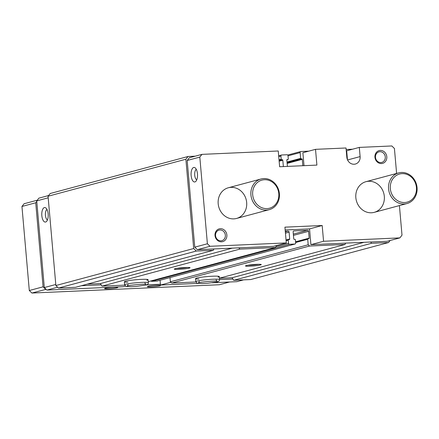 <?xml version="1.0" encoding="UTF-8"?>
<svg xmlns="http://www.w3.org/2000/svg" width="439" height="439" viewBox="0 0 439 439"><rect width="100%" height="100%" fill="white"/><g stroke="black" fill="none" stroke-linecap="round" stroke-linejoin="round"><path stroke-width="0.66" d="M347.567 159.961L360.112 156.591L359.305 147.4L346.673 150.791L347.452 159.708M359.305 147.4L391.818 145.962L394.42 148.481L396.609 173.454M304.013 165.668L302.883 152.734L315.515 149.337L346.014 147.987L346.821 157.184A7.408 6.618 -105 0 0 355.387 164.043A7.408 6.618 -105 0 0 360.112 156.591M355.837 197.649A15.881 14.185 -105 0 1 365.961 181.686A15.881 14.185 -105 0 1 383.779 193.341A15.881 14.185 -105 0 1 374.198 212.355A15.881 14.185 -105 0 1 355.837 197.649M374.939 157.255A6.618 5.91 -105 0 1 383.34 151.175A6.618 5.91 -105 0 1 384.334 162.551A6.618 5.91 -105 0 1 374.939 157.255M215.011 235.523A6.618 5.91 -105 0 1 223.413 229.443A6.618 5.91 -105 0 1 224.406 240.819A6.618 5.91 -105 0 1 215.011 235.523M218.188 203.745A15.881 14.185 -105 0 1 228.307 187.777A15.881 14.185 -105 0 1 246.125 199.432A15.881 14.185 -105 0 1 236.544 218.452A15.881 14.185 -105 0 1 218.188 203.745M399.419 205.584L402.003 235.156L399.863 237.889L323.559 241.263L322.182 225.509L284.922 227.155L286.299 242.915L209.996 246.29L207.395 243.771L199.811 157.096L201.956 154.369L278.255 150.989L279.632 166.749L316.898 165.097L315.515 149.337M256.804 264.344A7.94 0.691 175 0 0 245.478 265.897A7.94 0.691 175 0 0 253.418 265.957A7.94 0.691 175 0 0 261.232 264.514A7.94 0.691 175 0 0 256.804 264.344M248.068 265.211A7.013 0.615 175 0 0 258.56 264.289M185.604 267.494A7.94 0.691 175 0 0 174.278 269.047A7.94 0.691 175 0 0 182.218 269.107A7.94 0.691 175 0 0 190.032 267.669A7.94 0.691 175 0 0 185.604 267.494M176.868 268.361A7.013 0.615 175 0 0 187.36 267.444M195.876 281.975L171.682 283.051L170.381 281.789L170.014 277.585M157.332 280.965A1.059 0.944 -105 0 1 156.975 281.064L151.751 281.295A1.059 0.944 -105 0 1 150.983 280.944M124.676 285.13L101.969 286.135L100.372 283.567L87.251 284.148M285.169 229.976L309.55 228.9L310.927 244.66L345.603 243.124L345.032 244.468L309.5 246.038L308.194 244.781L307.717 239.26A0.527 0.472 -105 0 1 308.145 238.717L308.738 238.69A0.527 0.472 -105 0 0 309.166 238.147L308.568 231.315L293.439 235.381M286.299 242.915L273.667 246.306L213.886 248.951L213.316 250.296L196.293 251.053L193.687 248.529L185.878 159.231L188.018 156.498L195.201 156.18M276.34 245.588L276.394 246.186L275.324 247.552L239.787 249.127L238.986 247.843M308.568 231.315A1.059 0.944 -105 0 0 307.525 230.305L293.998 230.903A1.059 0.944 -105 0 0 293.142 232.001L293.74 238.827A0.527 0.472 -105 0 0 294.262 239.332L294.854 239.304A0.527 0.472 -105 0 1 295.376 239.809L295.65 242.959A1.059 0.944 -105 0 1 294.794 244.051L289.57 244.287A1.059 0.944 -105 0 1 288.527 243.277L288.253 240.122A0.527 0.472 -105 0 1 288.681 239.579L289.274 239.551A0.527 0.472 -105 0 0 289.702 239.008L289.109 232.176A1.059 0.944 -105 0 0 288.066 231.166L285.284 231.293M302.828 165.722L302.273 159.352A0.527 0.472 -105 0 0 301.752 158.847L301.159 158.874A0.527 0.472 -105 0 1 300.638 158.369L300.133 152.591A1.059 0.944 -105 0 1 300.989 151.499L308.76 151.153M346.146 149.496L352.55 149.216M283.369 166.584L282.809 160.213A0.527 0.472 -105 0 0 282.288 159.708L281.695 159.736A0.527 0.472 -105 0 1 281.174 159.231L280.9 156.075A1.059 0.944 -105 0 1 281.756 154.983L286.98 154.753A1.059 0.944 -105 0 1 288.022 155.763L288.297 158.913A0.527 0.472 -105 0 1 287.869 159.461L287.276 159.489A0.527 0.472 -105 0 0 286.843 160.032L287.402 166.403M201.956 154.369L189.319 157.76L187.179 160.493L194.762 247.162L197.363 249.687L213.886 248.951M399.863 237.889L387.231 241.28L345.603 243.124M390.128 240.501L388.531 242.542L371.509 243.294L370.708 242.01M388.531 242.542L250.713 279.55L233.691 280.301L232.088 277.739L219.434 278.299M371.509 243.294L233.691 280.301M364.03 242.306L232.088 277.739M345.032 244.468L219.429 278.194M218.035 277.146A11.908 1.037 175 0 0 219.286 276.565A11.908 1.037 175 0 0 212.591 276.213A11.908 1.037 175 0 0 195.558 278.639A11.908 1.037 175 0 0 199.048 279.067M309.5 246.038L171.682 283.051M308.194 244.781L170.381 281.789M275.324 247.552L148.256 281.673M146.835 280.296A11.908 1.037 175 0 0 148.086 279.714A11.908 1.037 175 0 0 141.391 279.369A11.908 1.037 175 0 0 124.358 281.794A11.908 1.037 175 0 0 127.848 282.222M239.787 249.127L101.969 286.135M232.308 248.139L100.372 283.567M213.316 250.296L75.497 287.304L58.475 288.061L55.874 285.537L48.06 196.238L50.2 193.506L188.018 156.498M196.293 251.053L58.475 288.061M193.687 248.529L55.874 285.537M185.878 159.231L48.06 196.238M310.927 244.66L323.559 241.263M309.55 228.9L322.182 225.509M197.363 249.687L209.996 246.29M194.762 247.162L207.395 243.771M197.457 173.86A7.276 3.21 -92.5 0 0 194.9 167.693A7.276 3.21 -92.5 0 0 191.091 174.848A7.276 3.21 -92.5 0 0 195.514 181.642A7.276 3.21 -92.5 0 0 197.457 173.86M187.179 160.493L199.811 157.096M232.889 279.023L219.549 279.61M243.535 279.868L236.78 281.684L212.147 282.771M197.643 283.413L160.476 285.059L160.054 280.258M170.875 282.266L160.476 285.059M125.373 286.129L123.216 286.711L46.913 290.086L44.312 287.567L36.728 200.892L38.868 198.159L48.603 195.547M101.173 284.851L81.374 285.729M57.602 287.216L46.913 290.086M55.78 284.483L44.312 287.567M48.153 213.952A7.276 3.21 -92.5 0 0 45.596 207.79A7.276 3.21 -92.5 0 0 41.793 214.94A7.276 3.21 -92.5 0 0 46.216 221.733A7.276 3.21 -92.5 0 0 48.153 213.952M48.197 197.813L36.728 200.892M46.962 209.414A5.471 2.409 -92.5 0 0 45.398 214.781A5.471 2.409 -92.5 0 0 47.428 219.988M196.266 169.322A5.471 2.409 -92.5 0 0 194.696 174.689A5.471 2.409 -92.5 0 0 196.732 179.897M215.544 235.611A5.471 4.889 -105 0 1 219.028 230.113A5.471 4.889 -105 0 1 225.169 234.13A5.471 4.889 -105 0 1 221.865 240.676A5.471 4.889 -105 0 1 215.544 235.611M375.471 157.343A5.471 4.889 -105 0 1 378.956 151.845A5.471 4.889 -105 0 1 385.096 155.861A5.471 4.889 -105 0 1 381.793 162.408A5.471 4.889 -105 0 1 375.471 157.343M229.597 281.997L219.396 284.741L31.904 293.038L29.303 290.519L21.95 206.473L24.096 203.74L37.271 200.2M105.25 288.247A6.618 0.576 175 0 0 104.614 288.505A6.618 0.576 175 0 0 111.232 288.56A6.618 0.576 175 0 0 117.745 287.358A6.618 0.576 175 0 0 112.346 287.315A6.618 0.576 175 0 0 105.25 288.247M147.97 286.354A6.618 0.576 175 0 0 147.334 286.618A6.618 0.576 175 0 0 153.952 286.667A6.618 0.576 175 0 0 160.465 285.465A6.618 0.576 175 0 0 155.066 285.421A6.618 0.576 175 0 0 147.97 286.354M160.405 284.258L146.61 284.873M46.122 289.317L31.904 293.038M45.689 289.339L43.082 286.815L29.303 290.519M43.082 286.815L35.729 202.769L21.95 206.473M35.729 202.769L36.777 201.441M417.05 187.601A15.881 14.185 75 0 0 398.694 172.895A15.881 14.185 75 0 0 389.108 191.909A15.881 14.185 75 0 0 406.931 203.564A15.881 14.185 75 0 0 417.05 187.601M416.435 187.497A14.558 13.005 75 0 0 395.764 175.852A14.558 13.005 75 0 0 397.954 200.875A14.558 13.005 75 0 0 416.435 187.497M279.396 193.692A15.881 14.185 75 0 0 261.04 178.986A15.881 14.185 75 0 0 251.459 198.005A15.881 14.185 75 0 0 269.277 209.661A15.881 14.185 75 0 0 279.396 193.692M278.787 193.594A14.558 13.005 75 0 0 258.11 181.949A14.558 13.005 75 0 0 260.3 206.967A14.558 13.005 75 0 0 278.787 193.594M307.717 239.26L295.612 242.515M307.964 238.767L295.573 242.092L308.052 238.728M309.166 238.147L295.546 241.801M307.525 230.305L293.329 234.119M293.998 230.903L293.642 231.002M294.794 244.051L156.975 281.064M289.57 244.287L151.751 281.295M288.527 243.277L276.049 246.63M288.253 240.122L286.107 240.704M288.505 239.628L286.069 240.281L288.593 239.59M289.702 239.008L286.041 239.99M289.109 232.176L285.443 233.158M288.066 231.166L285.334 231.902M282.809 160.213L279.149 161.195M282.288 159.708L279.094 160.564M281.695 159.736L279.083 160.438M281.174 159.231L279.028 159.807M280.9 156.075L278.754 156.657M287.869 159.461L286.908 159.719M302.273 159.352L287.139 163.412M301.752 158.847L287.084 162.787M301.159 158.874L287.073 162.655M300.638 158.369L287.018 162.024M300.133 152.591L288.028 155.84M148.086 279.714L148.349 282.738A11.908 1.037 175 0 0 136.397 282.738A11.908 1.037 175 0 0 124.621 284.812L126.125 286.491L131.014 286.722L136.524 286.393L146.022 285.043M219.286 276.565L219.549 279.583A11.908 1.037 175 0 0 207.592 279.588A11.908 1.037 175 0 0 195.821 281.662L197.325 283.336L202.209 283.572L207.724 283.237L217.223 281.893M294.975 244.024L157.157 281.037M281.575 155.011L278.677 155.79M287.957 159.445L286.903 159.73M300.808 151.526L287.693 155.049M374.198 212.355L406.931 203.564M365.961 181.686L398.694 172.895M236.544 218.452L269.277 209.661M228.307 187.777L261.04 178.986M124.358 281.794L124.621 284.812M148.349 282.738C148.475 283.764 147.734 284.521 146.116 285.021M144.925 283.034L145.891 284.368C146.116 283.534 125.675 285.575 127.321 285.992L128.051 284.51M195.558 278.639L195.821 281.662M219.549 279.583C219.676 280.609 218.929 281.372 217.316 281.865M216.12 279.884L217.091 281.212C217.316 280.384 196.875 282.42 198.521 282.837L199.246 281.361"/></g></svg>
